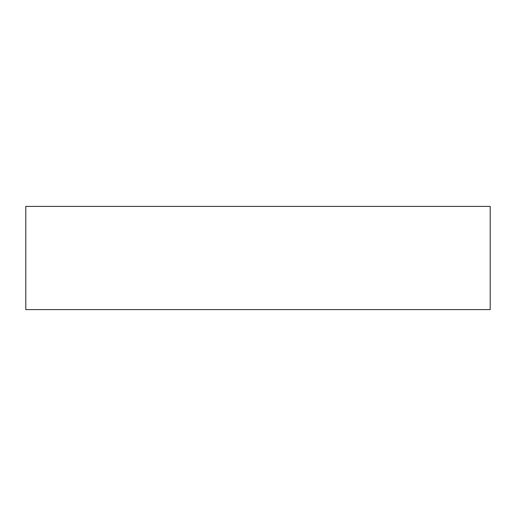 <?xml version="1.0" encoding="UTF-8"?>
<svg xmlns="http://www.w3.org/2000/svg" width="516" height="516" viewBox="0 0 516 516"><rect width="100%" height="100%" fill="white"/><g stroke="black" fill="none" stroke-linecap="round" stroke-linejoin="round"><path stroke-width="0.77" d="M25.8 309.6L25.8 206.4L490.2 206.4L490.2 309.6L25.8 309.6"/></g></svg>
